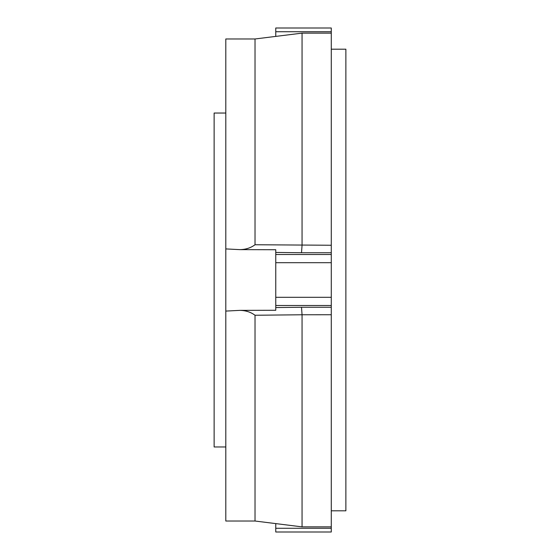 <?xml version="1.0" encoding="UTF-8"?>
<svg xmlns="http://www.w3.org/2000/svg" width="560" height="560" viewBox="0 0 560 560"><rect width="100%" height="100%" fill="white"/><g stroke="black" fill="none" stroke-linecap="round" stroke-linejoin="round"><path stroke-width="0.84" d="M225.806 113.036L214.123 113.036L214.123 446.964L225.806 446.964M275.765 523.6L275.765 532L331.275 532L331.275 526.869L302.057 526.869L302.057 314.769L255.024 315.252L255.024 521.024L225.806 521.024L225.806 248.913L239.687 249.627L275.765 249.725L275.765 307.783M239.687 249.627C245.623 249.557 250.74 247.933 255.024 244.748L255.024 38.976L302.057 33.131L302.057 245.252L301.518 252.742L275.765 252.448L275.765 249.725M275.765 31.724L275.765 28L331.275 28L331.275 31.724L275.765 31.724L275.765 36.4M331.275 510.804L345.877 510.804L345.877 49.196L331.275 49.196M255.024 38.976L225.806 38.976L225.806 248.913M255.024 315.252C250.705 312.06 245.595 310.436 239.687 310.373L225.806 311.087M331.275 526.869L331.275 314.748L302.057 314.769L301.518 307.258L275.765 307.552L275.765 310.275L239.687 310.373M255.024 244.748L331.275 245.252L331.275 252.742L301.518 252.742M301.518 307.258L331.275 307.258L331.275 314.748M331.275 307.258L331.275 252.742M331.275 245.252L331.275 31.724M331.275 528.276L275.765 528.276M331.275 305.494L275.765 305.494M275.765 297.304L331.275 297.304M331.275 262.696L275.765 262.696M331.275 254.506L275.765 254.506M255.024 521.024L302.057 526.869M331.275 33.131L302.057 33.131"/></g></svg>
